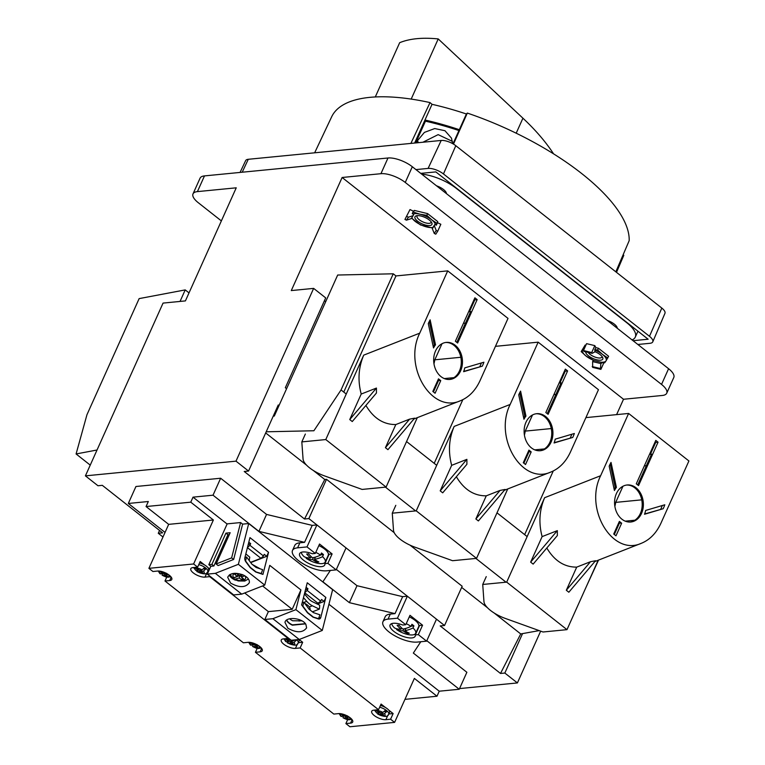 <?xml version="1.0" encoding="UTF-8"?>
<svg xmlns="http://www.w3.org/2000/svg" width="765" height="765" viewBox="0 0 765 765"><rect width="100%" height="100%" fill="white"/><g stroke="black" fill="none" stroke-linecap="round" stroke-linejoin="round"><path stroke-width="1.15" d="M162.993 537.001L158.279 533.281L162.61 532.861L102.309 485.335L97.977 485.756L85.412 475.859L163.06 303.093L185.417 300.903L236.242 187.817L197.418 191.613L204.475 175.902L387.989 157.992A18.599 7.038 24.2 0 1 412.316 166.741L668.591 368.711A18.599 7.038 24.2 0 1 673.793 377.489L666.736 393.191A18.599 7.038 24.2 0 1 662.327 395.467L623.513 399.263L616.609 414.62M540.664 631.144L517.398 682.935L459.545 688.577M517.398 682.935L504.833 673.037L500.501 673.458L440.2 625.933L444.532 625.512L308.859 518.584L304.527 519.005L324.752 479.492L313.268 470.437M623.513 399.263L342.118 177.49L291.293 290.576L313.64 288.386L235.993 461.161L248.558 471.058L244.226 471.479L304.527 519.005M235.993 461.161L85.412 475.859M411.532 218.14L420.501 224.958L432.541 228.008M437.494 222.682L436.356 225.197L434.855 224.47L434.291 225.732L436.232 230.475L437.733 231.193L440.841 224.279L437.494 222.682L435.964 225.006L436.978 223.351L431.69 219.804A13.024 4.925 24.2 0 1 435.476 224.776M585.866 345.225L585.139 345.053L581.199 351.604L586.067 356.06L593.716 360.468M585.139 345.053L581.199 351.604M594.759 350.102A13.024 4.925 24.2 0 1 602.543 354.453A13.024 4.925 24.2 0 1 606.043 360.86L608.605 356.251L598.45 348.247L597.666 349.997L594.835 349.634M598.45 348.247L595.744 347.606M597.666 349.997L602.543 354.453L607.821 358.001M434.855 224.47L432.894 227.444A13.024 4.925 24.2 0 1 426.956 227.014A13.024 4.925 24.2 0 1 415.223 221.41A13.024 4.925 24.2 0 1 411.838 217.671M594.548 360.669A13.024 4.925 24.2 0 1 586.067 356.06A13.024 4.925 24.2 0 1 582.576 349.653A13.024 4.925 24.2 0 1 584.393 348.524M594.759 351.632A9.304 3.519 24.2 0 1 602.638 357.427A9.304 3.519 24.2 0 1 595.132 359.349A9.304 3.519 24.2 0 1 585.713 351.814M601.462 362.38L604.666 362.801L606.043 360.86A13.024 4.925 24.2 0 1 600.793 362.17M436.978 223.351L437.752 221.601L427.606 213.607L414.295 210.404L412.498 213.798M414.295 210.404L412.402 213.282M417.174 215.654A9.304 3.519 24.2 0 1 425.589 217.719A9.304 3.519 24.2 0 1 431.785 222.778A9.304 3.519 24.2 0 1 422.012 223.82A9.304 3.519 24.2 0 1 416.303 215.816A9.304 3.519 24.2 0 1 417.174 215.654M413.004 214.047A13.024 4.925 24.2 0 1 419.956 214.2A13.024 4.925 24.2 0 1 431.69 219.804L426.822 215.347L419.956 214.2L413.511 212.144M431.183 221.821A7.688 2.907 24.2 0 1 431.078 222.395A7.688 2.907 24.2 0 1 422.873 221.898A7.688 2.907 24.2 0 1 417.049 216.093A7.688 2.907 24.2 0 1 417.422 215.634M221.372 220.903L198.212 202.658A18.599 7.038 24.2 0 1 193.01 193.889A18.599 7.038 24.2 0 1 197.418 191.613M180.043 301.429L185.216 289.906L139.144 298.608L86.952 414.745L76.089 453.961L97.04 450.002M189.012 292.899L185.216 289.906M90.241 465.12L76.089 453.961M274.291 416.064L273.268 416.084L266.201 431.795L313.889 430.752L341.056 389.94L393.248 273.803L337.681 275.027L274.291 416.064M539.182 630.609L520.726 633.936L494.171 613.014M506.048 582.194L475.897 558.431M415.605 510.905L385.455 487.152M265.685 432.942L306.602 465.187M308.859 518.584L326.502 479.32L324.752 479.492M326.502 479.32L394.224 532.689M410.059 545.168L462.175 586.248L444.532 625.512M487.496 607.754L461.658 587.396M313.64 288.386L325.699 297.891L285.326 387.731L286.579 388.725M325.88 301.267L324.255 301.104M342.118 177.49L380.932 173.693A18.599 7.038 24.2 0 1 405.259 182.453L661.534 384.422A18.599 7.038 24.2 0 1 666.736 393.191M158.279 533.281L159.55 530.451M248.558 471.058L266.201 431.795M273.268 416.084L278.25 404.991L279.005 405.584M504.833 673.037L522.476 633.764M500.501 673.458L520.726 633.936M598.526 560.104L586.583 586.047M527.152 536.6L497.001 512.837M436.7 465.311L406.55 441.548M346.249 394.032L341.056 389.94M447.716 270.877L419.717 333.167C403.059 366.502 431.709 413.97 460.492 400.717C468.926 397.245 475.438 390.561 480.018 380.693L508.008 318.403L447.716 270.877L395.954 275.935L393.248 273.803M193.01 193.889L200.067 178.178A18.599 7.038 24.2 0 1 204.475 175.902M594.816 345.627L586.583 343.648L583.475 350.561L583.924 351.384L592.158 353.363L594.568 352.053L595.132 350.791L594.682 349.968L595.811 347.463L594.816 345.627L591.708 352.541L583.475 350.561M410.002 209.562L404.943 219.44L406.454 220.167L411.216 218.627L413.167 215.654L413.731 214.391L412.22 213.674L413.349 211.159L410.002 209.562L404.943 219.44M602.026 356.471A7.688 2.907 24.2 0 1 601.931 357.045A7.688 2.907 24.2 0 1 595.505 357.245A7.688 2.907 24.2 0 1 588.199 352.407M406.894 216.476L408.405 217.193L406.454 220.167M408.405 217.193L413.167 215.654M432.894 227.444L432.33 228.706L434.271 233.449L435.782 234.167L437.733 231.193M434.291 225.732L432.33 228.706M436.232 230.475L434.271 233.449M591.708 352.541L592.158 353.363M602.17 362.486L601.883 363.146L601.433 362.323L593.191 360.344L592.626 361.596L592.665 367.391L600.898 369.371L603.891 362.715M601.433 362.323L600.869 363.576L592.626 361.596M600.869 363.576L600.448 368.548L592.215 366.569M600.448 368.548L600.898 369.371M427.606 213.607L426.822 215.347M240.067 172.431L245.642 160.631A11.159 4.227 24.2 0 1 248.271 159.292L441.204 140.454A11.159 4.227 24.2 0 1 455.797 145.704L661.821 308.075A11.159 4.227 24.2 0 1 664.957 313.315L652.784 341.821A11.743 4.447 24.2 0 1 649.992 343.294L637.838 344.48M415.95 169.601L428.104 168.415A11.743 4.447 24.2 0 1 443.461 173.942L649.485 336.313A11.743 4.447 24.2 0 1 652.784 341.821M375.29 96.954L399.674 42.687C409.715 38.594 422.557 37.342 438.221 38.929L411.188 99.087M438.221 38.929L522.935 118.202C535.653 130.136 545.856 142.022 553.564 153.851M421.725 174.162A30.504 11.542 24.2 0 1 456.456 188.496L626.755 322.706A30.504 11.542 24.2 0 1 635.294 337.097A30.504 11.542 24.2 0 1 632.053 339.918M436.49 185.79A10.041 3.796 24.2 0 1 446.444 193.641M607.343 320.439A10.041 3.796 24.2 0 1 617.288 328.29M420.74 173.378L435.83 171.905L648.137 339.23L633.047 340.702M314.654 152.809L331.675 116.777A162.037 61.296 24.2 0 1 430.026 102.587L410.882 143.418M415.653 142.95L425.436 121.176L424.967 120.029L432.034 104.327L430.026 102.587M432.034 104.327A159.043 60.167 24.2 0 1 466.392 113.995L467.319 113.077A162.037 61.296 24.2 0 1 629.184 240.65L615.825 271.824M616.504 272.359L623.8 255.309L623.112 254.812M416.504 142.864L417.508 140.636L424.403 132.402L434.721 128.549L444.962 130.719L451.503 138.169L452.584 143.6M425.436 121.176A156.624 59.249 24.2 0 1 458.943 130.557M422.902 142.242L438.154 134.63L452.392 141.382M414.63 143.045L424.967 120.029A159.043 60.167 24.2 0 1 459.325 129.696L466.392 113.995M452.985 143.82L459.325 129.696M467.319 113.077L453.482 144.116M475.868 518.966L478.383 520.946L505.082 489.447L500.071 490.422L486.263 495.835L475.868 518.966L500.071 490.422M466.889 459.354L451.666 465.33L440.191 490.853L466.889 459.354L466.899 464.288L442.706 492.832L440.191 490.853M395.801 505.33L392.273 513.191L393.506 530.327A22.319 8.444 -155.8 0 0 414.831 547.128L452.574 560.707L476.538 558.374L507.731 488.95M486.263 495.835C473.965 495.93 463.992 489.562 456.361 476.729M510.169 404.446C493.511 437.79 522.16 485.259 550.934 472.005C559.378 468.524 565.89 461.85 570.47 451.972L598.46 389.691L538.158 342.165L510.169 404.446L454.18 426.411C448.912 438.775 448.07 451.752 451.666 465.33M544.441 448.921L534.773 449.868M551.288 428.563L525.249 431.106A40.928 31.604 -95.6 0 1 524.417 435.084M539.736 450.767A18.599 14.363 84.4 0 0 551.642 430.925A18.599 14.363 84.4 0 0 536.131 413.769M560.755 383.657A39.99 30.887 84.4 0 0 559.942 382.94L561.118 382.825L547.262 413.655M572.736 437.446A39.99 30.887 84.4 0 0 574.352 433.497L555.199 439.167A22.319 17.241 84.4 0 1 554.07 442.973L572.736 437.446L554.166 442.706M519.722 392.741L524.771 416.227A22.319 17.241 84.4 0 0 523.662 417.824M548.094 414.314L567.611 370.901L565.345 369.122L545.837 412.526L548.094 414.314M525.947 416.112L520.582 391.125A39.99 30.887 84.4 0 0 518.727 394.874L523.968 419.249A22.319 17.241 84.4 0 1 525.947 416.112L524.771 416.227M531.465 447.917A18.599 14.363 84.4 0 0 540.329 450.719A18.599 14.363 84.4 0 0 552.818 430.81A18.599 14.363 84.4 0 0 536.714 413.693A18.599 14.363 84.4 0 0 525.957 422.309A18.599 14.363 84.4 0 0 531.465 447.917M531.197 451.914L528.94 450.136L523.279 462.729L525.536 464.508L531.197 451.914L528.242 451.675M570.26 437.943A39.99 30.887 84.4 0 0 571.809 434.252M559.942 382.94L565.249 371.13L567.611 370.901M523.872 463.198L528.845 452.144M392.273 513.191L416.236 510.848L454.18 426.411M538.158 342.165L495.462 346.335M462.825 399.684L434.482 462.729M555.916 394.405L553.889 394.606M416.236 510.848L476.538 558.374M525.249 431.106L532.507 414.965M385.426 447.678L387.932 449.657L414.63 418.168L409.619 419.134L395.821 424.556L385.426 447.678L409.619 419.134M376.447 388.065L361.214 394.042L349.748 419.564L376.447 388.065L376.457 393L352.254 421.544L349.748 419.564M305.35 434.051L301.821 441.902L303.064 459.048A22.319 8.444 -155.8 0 0 324.379 475.849L362.122 489.428L386.086 487.085L417.288 417.671M395.821 424.556C383.514 424.642 373.55 418.273 365.909 405.44M361.214 394.042C357.618 380.463 358.46 367.496 363.729 355.132L325.785 439.559L386.086 487.085M453.989 377.642L444.331 378.579M460.846 357.274L434.807 359.818A40.928 31.604 -95.6 0 1 433.965 363.796M449.294 379.478A18.599 14.363 84.4 0 0 461.19 359.646A18.599 14.363 84.4 0 0 445.679 342.481M470.303 312.369A39.99 30.887 84.4 0 0 469.5 311.651L470.676 311.537L456.82 342.376M482.294 366.158A39.99 30.887 84.4 0 0 483.901 362.218L464.757 367.879A22.319 17.241 84.4 0 1 463.619 371.685L482.294 366.158L463.714 371.417M429.28 321.453L434.329 344.939A22.319 17.241 84.4 0 0 433.21 346.545M457.642 343.026L477.159 299.612L474.893 297.834L455.385 341.247L457.642 343.026M435.505 344.824L430.131 319.837A39.99 30.887 84.4 0 0 428.285 323.595L433.516 347.96A22.319 17.241 84.4 0 1 435.505 344.824L434.329 344.939M441.013 376.629A18.599 14.363 84.4 0 0 449.877 379.44A18.599 14.363 84.4 0 0 462.366 359.531A18.599 14.363 84.4 0 0 446.263 342.404A18.599 14.363 84.4 0 0 435.514 351.02A18.599 14.363 84.4 0 0 441.013 376.629M440.745 380.626L438.488 378.847L432.827 391.441L435.084 393.229L440.745 380.626L437.8 380.387M479.808 366.655A39.99 30.887 84.4 0 0 481.357 362.964M469.5 311.651L474.807 299.842L477.159 299.612M433.43 391.919L438.393 380.855M301.821 441.902L325.785 439.559M395.954 275.935L344.04 391.451M465.464 323.126L463.447 323.318M434.807 359.818L442.055 343.686M566.32 590.255L568.835 592.234L595.533 560.735L590.513 561.711L576.714 567.123L566.32 590.255L590.513 561.711M557.341 530.642L542.117 536.609L530.642 562.132L557.341 530.642L557.35 535.567L533.157 564.111L530.642 562.132M486.253 576.619L482.725 584.47L483.958 601.615A22.319 8.444 -155.8 0 0 505.283 618.416L543.026 631.995L566.98 629.652L598.182 560.238M576.714 567.123C564.417 567.209 554.443 560.841 546.803 548.008M600.621 475.734C583.963 509.069 612.612 556.547 641.386 543.284C649.829 539.813 656.341 533.138 660.922 523.26L688.911 460.97L628.61 413.454L600.621 475.734L544.632 497.699C539.363 510.064 538.522 523.031 542.117 536.609M634.883 520.21L625.225 521.156M641.739 499.841L615.701 502.385A40.928 31.604 -95.6 0 1 614.869 506.363M630.188 522.046A18.599 14.363 84.4 0 0 642.093 502.213A18.599 14.363 84.4 0 0 626.583 485.048M651.197 454.936A39.99 30.887 84.4 0 0 650.393 454.228L651.57 454.114L637.714 484.943M663.188 508.725A39.99 30.887 84.4 0 0 664.795 504.785L645.65 510.446A22.319 17.241 84.4 0 1 644.513 514.252L663.188 508.725L644.618 513.994M610.174 464.02L615.223 487.515A22.319 17.241 84.4 0 0 614.113 489.112M638.546 485.593L658.053 442.189L655.796 440.401L636.279 483.815L638.546 485.593M616.399 487.401L611.025 462.414A39.99 30.887 84.4 0 0 609.179 466.162L614.419 490.528A22.319 17.241 84.4 0 1 616.399 487.401L615.223 487.515M621.916 519.196A18.599 14.363 84.4 0 0 630.781 522.007A18.599 14.363 84.4 0 0 643.269 502.098A18.599 14.363 84.4 0 0 627.166 484.981A18.599 14.363 84.4 0 0 616.408 493.588A18.599 14.363 84.4 0 0 621.916 519.196M621.649 523.203L619.382 521.414L613.721 534.018L615.988 535.796L621.649 523.203L618.694 522.954M660.711 509.232A39.99 30.887 84.4 0 0 662.26 505.541M650.393 454.228L655.701 442.419L658.053 442.189M614.324 534.486L619.296 523.432M482.725 584.47L506.688 582.136L544.632 497.699M628.61 413.454L585.904 417.614M553.267 470.963L524.933 534.018M646.368 465.694L644.34 465.885M506.688 582.136L566.98 629.652M615.701 502.385L622.959 486.253M315.304 553.439L312.311 553.736A13.77 5.212 -155.8 0 0 299.622 553.669A13.77 5.212 -155.8 0 0 310.045 564.063A13.77 5.212 -155.8 0 0 324.733 564.952A13.77 5.212 -155.8 0 0 324.876 563.633L329.113 554.214L332.106 553.917L319.541 544.02L315.304 553.439L307.014 546.908L297.604 547.826L299.861 542.806L304.575 542.337L258.924 531.379L266.545 514.415L220.645 478.24L135.941 486.502L128.319 503.466L165.049 532.421M258.924 531.379L213.024 495.194L220.645 478.24M342.969 717.685L348.324 718.689L346.631 717.532L349.079 717.092A4.963 1.874 24.2 0 1 348.62 719.435A4.963 1.874 24.2 0 1 342.969 717.685L346.469 719.377L348.945 719.798L351.728 719.234M347.578 715.897L345.12 716.346L343.552 714.921L342.146 715.065L343.714 716.489L344.164 715.485M346.631 717.532L347.339 715.973M340.808 716.25L343.714 716.489M252.517 646.396L257.882 647.4L256.179 646.253L258.627 645.803A4.963 1.874 24.2 0 1 258.168 648.146A4.963 1.874 24.2 0 1 252.517 646.396L256.017 648.089L258.503 648.51L261.276 647.955M345.216 717.675L345.876 716.222M346.918 718.823L347.291 717.991M257.126 644.618L254.678 645.067L253.1 643.642L251.695 643.776L253.263 645.201L253.712 644.197M256.179 646.253L256.887 644.685M248.711 642.304L250.356 644.971L253.263 645.201M162.065 575.117L164.322 575.108L166.015 576.255L167.43 576.112L165.737 574.964L168.185 574.515A4.963 1.874 24.2 0 1 167.726 576.867A4.963 1.874 24.2 0 1 162.065 575.117L165.565 576.8L168.051 577.221L170.834 576.667M254.774 646.387L255.424 644.933M256.466 647.534L256.839 646.702M166.674 573.329L164.226 573.779L162.658 572.354L161.243 572.488L162.811 573.913L163.27 572.918M165.737 574.964L166.435 573.396M158.259 571.015L159.904 573.683L162.811 573.913M197.36 571.665L199.617 571.656L201.31 572.813L202.725 572.669L201.023 571.522L203.471 571.073A4.963 1.874 24.2 0 1 203.012 573.415A4.963 1.874 24.2 0 1 197.36 571.665L196.825 571.522C203.413 574.572 207.047 574.601 207.726 571.627L208.596 569.963A7.813 2.955 -155.8 0 0 207.812 567.506A7.813 2.955 24.2 0 0 204.59 564.972A7.813 2.955 -155.8 0 0 199.541 562.897M164.322 575.108L164.972 573.645M166.015 576.255L166.388 575.423M193.545 567.544L195.859 570.48A4.963 1.874 24.2 0 1 196.318 568.137A4.963 1.874 24.2 0 1 201.97 569.887L199.522 570.336L197.944 568.911L196.538 569.045L198.106 570.47L198.556 569.466M201.97 569.887L204.704 567.525A7.688 2.907 -155.8 0 1 206.215 568.711L203.471 571.073M203.586 568.969L206.215 568.711M201.023 571.522L201.74 569.925M378.264 714.242L380.511 714.233L382.204 715.38L383.619 715.237L381.926 714.089L384.374 713.64A4.963 1.874 24.2 0 1 383.915 715.983A4.963 1.874 24.2 0 1 378.264 714.242L377.728 714.089C384.317 717.14 387.951 717.178 388.63 714.194L389.49 712.531A7.813 2.955 -155.8 0 0 388.706 710.083A7.813 2.955 24.2 0 0 385.493 707.539A7.813 2.955 -155.8 0 0 380.444 705.464M195.859 570.48L198.106 570.47M199.617 571.656L200.267 570.202M201.31 572.813L201.683 571.971M374.439 710.111L376.753 713.047A4.963 1.874 24.2 0 1 377.212 710.704A4.963 1.874 24.2 0 1 382.863 712.454L380.415 712.904L378.847 711.479L377.432 711.613L379.01 713.037L379.459 712.033M382.863 712.454L385.598 710.092A7.688 2.907 -155.8 0 1 387.109 711.278L384.374 713.64M384.479 711.536L387.109 711.278M381.926 714.089L382.643 712.502M287.812 642.954L293.167 643.958L291.475 642.81L293.923 642.361A4.963 1.874 24.2 0 1 293.464 644.704A4.963 1.874 24.2 0 1 287.812 642.954L287.277 642.81C293.865 645.861 297.499 645.89 298.178 642.906L299.048 641.252A7.813 2.955 -155.8 0 0 298.799 639.53M376.753 713.047L379.01 713.037M380.511 714.233L381.171 712.77M382.204 715.38L382.586 714.548M285.651 641.519L286.301 641.768A4.963 1.874 24.2 0 1 286.76 639.425A4.963 1.874 24.2 0 1 292.421 641.166L289.964 641.615L288.395 640.19L286.98 640.334L288.558 641.759L289.007 640.754M292.421 641.166L293.923 640.353M294.028 640.248L296.657 639.999A7.688 2.907 -155.8 0 0 296.399 639.76M296.657 639.999L293.923 642.361M291.475 642.81L292.192 641.213M286.301 641.768L288.558 641.759M290.059 642.944L290.719 641.491M291.761 644.092L292.134 643.26M327.592 556.767A13.77 5.212 -155.8 0 0 328.08 556.509M306.497 557.57L306.172 558.287A13.024 4.925 -155.8 0 0 322.142 563.623A13.024 4.925 -155.8 0 0 325.23 562.036L328.29 555.227A13.024 4.925 -155.8 0 0 318.842 545.579M385.493 707.539L381.075 704.058L378.532 709.71L300.138 647.936L302.682 642.275L299.153 639.492M347.654 719.655L345.885 723.585L349.901 726.75L394.606 722.39L390.59 719.215L393.134 713.563L388.706 710.083M394.606 722.39L414.372 678.412L436.987 696.227L439.244 691.206L459.239 689.255L413.339 653.071L420.798 641.73M204.59 564.972L200.172 561.491L197.628 567.142L193.612 563.977L213.378 519.999L190.762 502.175L193.019 497.154L227.109 524.015M328.931 604.264L439.244 691.206M209.639 568.95L207.812 567.506M288.29 637.962L288.08 638.431L209.687 576.647L209.897 576.179M193.612 563.977L148.907 568.338L168.673 524.36L213.378 519.999M405.756 624.728L402.763 625.024A13.77 5.212 -155.8 0 0 390.074 624.957A13.77 5.212 -155.8 0 0 400.487 635.342A13.77 5.212 -155.8 0 0 415.185 636.241A13.77 5.212 -155.8 0 0 415.328 634.921L419.564 625.493L422.557 625.206L409.992 615.309L405.756 624.728L397.465 618.197L407.343 596.203L402.648 596.662L395.027 613.626L349.376 602.657L322.887 581.792L330.346 570.441M418.044 628.055A13.77 5.212 -155.8 0 0 418.522 627.797M396.949 628.849L396.624 629.576A13.024 4.925 -155.8 0 0 412.593 634.912A13.024 4.925 -155.8 0 0 415.682 633.315L418.742 626.506A13.024 4.925 -155.8 0 0 409.285 616.867M320.631 554.874L323.48 554.596A13.024 4.925 -155.8 0 0 321.472 553.009L320.525 555.103A13.024 4.925 -155.8 0 0 315.782 552.387M301.305 552.311A13.024 4.925 -155.8 0 0 304.164 556.7A37.169 18.982 128.2 0 0 310.533 557.934L311.135 556.595M320.525 555.103A37.169 18.982 128.2 0 1 312.416 557.752A37.169 28.707 -95.6 0 1 308.563 553.841A36.414 18.59 128.2 0 1 306.679 554.023A37.169 28.707 84.4 0 0 310.533 557.934M397.465 618.197L388.056 619.115A21.583 8.166 -155.8 0 0 382.94 621.754A21.583 8.166 -155.8 0 0 393.755 635.18A21.583 8.166 -155.8 0 0 417.202 642.084L426.612 641.166L418.321 634.625L422.557 625.206M418.321 634.625L415.328 634.921M297.604 547.826A21.583 8.166 -155.8 0 0 292.498 550.465A21.583 8.166 -155.8 0 0 303.303 563.891A21.583 8.166 -155.8 0 0 326.751 570.795L336.16 569.877L327.869 563.346L332.106 553.917M327.869 563.346L324.876 563.633M426.612 641.166L436.49 619.172L407.343 596.203M336.16 569.877L346.038 547.893L316.901 524.924L312.197 525.383L304.575 542.337M307.014 546.908L316.901 524.924M299.861 542.806A21.583 8.166 -155.8 0 0 294.755 545.445L292.498 550.465M388.056 619.115L390.313 614.085A21.583 8.166 -155.8 0 0 385.206 616.724L382.94 621.754M390.313 614.085L395.027 613.626M312.197 525.383L266.545 514.415M402.648 596.662L356.997 585.694L336.361 569.437M459.239 689.255L466.87 672.292L426.813 640.716M213.024 495.194L193.019 497.154M190.762 502.175L146.058 506.545L148.314 501.515L128.319 503.466M404.962 699.353L436.987 696.227M349.376 602.657L356.997 585.694M148.907 568.338L152.923 571.512L157.638 571.044A8.931 3.376 -155.8 0 1 167.334 573.903A8.931 3.376 -155.8 0 1 171.809 579.459A8.931 3.376 -155.8 0 1 169.696 580.549L164.991 581.008L243.375 642.791L248.08 642.332A8.931 3.376 -155.8 0 1 257.786 645.191A8.931 3.376 -155.8 0 1 262.261 650.747A8.931 3.376 -155.8 0 1 260.138 651.837L255.434 652.296L333.827 714.08L338.532 713.621A8.931 3.376 -155.8 0 1 348.238 716.47A8.931 3.376 -155.8 0 1 352.703 722.026A8.931 3.376 -155.8 0 1 350.59 723.126L345.885 723.585M146.058 506.545L168.673 524.36M257.203 648.366L255.434 652.296M166.751 577.078L164.991 581.008M390.59 719.215L385.885 719.674L387.922 715.132M378.532 709.71L373.827 710.169A8.931 3.376 -155.8 0 0 371.714 711.268A8.931 3.376 -155.8 0 0 376.179 716.824A8.931 3.376 -155.8 0 0 385.885 719.674M300.138 647.936L295.433 648.395L297.48 643.853M288.08 638.431L283.375 638.89A8.931 3.376 -155.8 0 0 281.262 639.98A8.931 3.376 -155.8 0 0 285.737 645.536A8.931 3.376 -155.8 0 0 295.433 648.395M209.687 576.647L204.982 577.106L207.028 572.564M197.628 567.142L192.923 567.601A8.931 3.376 -155.8 0 0 190.81 568.691A8.931 3.376 -155.8 0 0 195.285 574.247A8.931 3.376 -155.8 0 0 204.982 577.106M388.735 713.994L393.134 713.563M298.283 642.705L302.682 642.275M207.831 571.426L208.549 571.35M306.172 558.287A37.169 18.982 -51.8 0 0 312.55 559.521L313.421 557.58M323.48 554.596L322.534 556.691A37.169 18.982 -51.8 0 1 314.425 559.33L315.438 557.083M312.55 559.521A37.169 28.707 84.4 0 0 316.978 562.141L317.399 561.214M316.978 562.141A36.414 18.59 -51.8 0 0 318.862 561.959A37.169 28.707 -95.6 0 1 314.425 559.33M411.082 626.153L413.932 625.875A13.024 4.925 -155.8 0 0 411.924 624.297L410.977 626.392A37.169 18.982 128.2 0 1 402.868 629.031A37.169 28.707 -95.6 0 1 399.014 625.12A36.414 18.59 128.2 0 1 397.131 625.311A37.169 28.707 84.4 0 0 400.984 629.222L401.587 627.874M400.984 629.222A37.169 18.982 128.2 0 1 394.616 627.989A13.024 4.925 -155.8 0 1 391.757 623.599M396.624 629.576A37.169 18.982 -51.8 0 0 402.992 630.8L403.863 628.859M413.932 625.875L412.985 627.979A37.169 18.982 -51.8 0 1 404.876 630.618L405.89 628.371M402.992 630.8A37.169 28.707 84.4 0 0 407.429 633.43L407.85 632.502M407.429 633.43A36.414 18.59 -51.8 0 0 409.313 633.238A37.169 28.707 -95.6 0 1 404.876 630.618M415.682 633.315A13.024 4.925 -155.8 0 0 412.985 627.979M410.977 626.392A13.024 4.925 -155.8 0 0 406.225 623.676M325.23 562.036A13.024 4.925 -155.8 0 0 322.534 556.691M208.826 564.694L211.886 564.398L225.933 533.138L230.16 532.727L216.113 563.987L231.632 557.886L240.612 522.552L227.176 523.862L208.826 564.694L210.834 566.282L207.305 574.133L215.338 573.348L238.374 564.312L248.711 523.537L332.632 589.672L322.285 630.446L299.249 639.483L272.876 618.694L295.902 609.657L322.285 630.446M240.612 522.552L242.62 524.13L248.711 523.537M303.476 597.628L306.765 601.357A18.599 12.049 68.6 0 0 312.359 605.775L319.311 609.131L319.541 608.213L319.703 605.211L312.579 601.768A14.133 9.161 68.6 0 1 308.324 598.412L304.413 593.965M312.426 611.837L319.311 609.131M252.402 564.532A14.133 9.161 68.6 0 0 253.177 564.943L260.272 568.864M310.141 610.04A10.232 5.785 -165.8 0 0 307.415 605.01A10.232 5.785 -165.8 0 0 304.786 603.394M248.453 579L244.781 581.037L238.288 580.951L234.329 579.325L239.263 577.957L241.769 579.937L243.882 579.105L241.367 577.126L244.8 575.787M233.65 577.776A10.175 5.747 -165.8 0 0 233.803 577.881L239.885 575.5L241.472 576.743M241.367 577.126L242.256 574.563M242.046 574.486L239.359 575.548L236.854 573.568L234.74 574.391L237.255 576.37L233.813 577.718L232.13 577.585L230.217 574.381M234.329 579.325L233.803 577.881M268.553 552.282L249.964 537.623L244.886 557.647A3.72 2.41 -111.4 0 0 245.852 561.778L250.212 567.659L255.692 571.981L262.94 574.41L268.553 552.282L266.746 556.298L250.719 562.591M239.263 577.957L239.885 575.5M237.255 576.37L237.781 574.295M241.769 579.937L242.304 577.862M245.833 553.917L249.773 557.178L249.189 560.525M317.341 604.073L324.035 601.443L325.842 597.427L320.764 617.451A3.72 2.41 -111.4 0 1 319.607 618.933A3.72 2.41 -111.4 0 1 318.374 618.933L312.971 617.125L307.501 612.803L301.63 604.905L307.253 582.767L325.842 597.427M299.163 621.132L299.517 619.707M250.557 562.361L260.932 558.297L263.485 556.002L264.241 554.319L266.746 556.298M247.42 547.644L260.932 558.297M317.016 603.91L320.764 601.147L321.52 599.464L324.035 601.443M304.709 592.789L318.211 603.442M247.449 547.52L249.916 545.311L263.485 556.002M305.484 589.748L307.951 588.773L307.195 590.456L320.764 601.147M304.738 592.665L307.195 590.456M248.816 542.165L250.671 543.628L249.916 545.311M248.195 544.594L250.671 543.628M306.096 587.31L307.951 588.773M230.581 583.083L227.674 577.24C230.064 572.985 235.218 572.22 243.127 574.936C247.688 577.154 249.753 579.755 249.314 582.729C245.517 587.778 239.273 587.903 230.581 583.083M235.897 580.138L235.123 580.042A11.159 6.311 14.2 0 1 229.653 575.729L229.385 574.878M229.529 574.783L229.749 575.471A11.159 6.311 -165.8 0 0 234.406 579.363M287.87 628.237L284.963 622.385C285.967 616.265 302.309 617.833 305.895 624.393L306.602 627.874C302.806 632.923 296.562 633.047 287.87 628.237M305.541 623.886L292.412 625.187A11.159 6.311 14.2 0 1 286.932 620.874L286.674 620.033M286.808 619.927L287.038 620.616A11.159 6.311 -165.8 0 0 292.431 624.871L305.378 623.676M301.945 620.855L292.641 620.769A11.159 6.311 14.2 0 1 289.639 618.761M261.161 573.807L262.644 569.657L256.132 567.467L251.819 564.073L246.559 556.977L244.886 557.637M255.424 571.761L261.63 573.626M318.45 618.962L319.923 614.802L313.421 612.622L309.108 609.227L303.848 602.131L302.175 602.782M246.559 556.977L245.555 560.955L250.327 567.401L255.72 571.646M312.703 616.915L318.919 618.77M303.848 602.131L302.835 606.1L307.616 612.545L313.009 616.791M238.374 564.312L264.747 585.101L269.758 565.364L300.913 589.92L295.902 609.657M215.338 573.348L241.721 594.137L264.747 585.101M244.695 592.971L268.372 611.627L264.843 619.478L291.216 640.267L299.249 639.483M264.843 619.478L272.876 618.694M268.372 611.627L292.201 609.303L300.913 589.92M207.305 574.133L233.688 594.921L241.721 594.137M210.834 566.282L213.894 565.985L227.941 534.725L229.328 534.592M216.113 563.987L218.13 565.565L233.65 559.464L242.62 524.13M231.632 557.886L233.65 559.464M211.886 564.398L213.894 565.985M225.933 533.138L227.941 534.725M262.586 585.952L292.201 609.303M380.932 173.693L387.989 157.992M661.534 384.422L668.591 368.711M405.259 182.453L412.316 166.741M649.485 336.313L661.821 308.075M522.935 118.202L516.193 133.196M242.209 172.221L248.271 159.292M428.104 168.415L441.204 140.454M443.461 173.942L455.797 145.704M417.508 140.636L418.34 142.692M419.717 333.167L363.729 355.132M341.458 716.499A4.963 1.874 24.2 0 1 341.917 714.156A4.963 1.874 24.2 0 1 342.883 714.166M251.016 645.211A4.963 1.874 24.2 0 1 251.475 642.868A4.963 1.874 24.2 0 1 252.431 642.877M160.564 573.932A4.963 1.874 24.2 0 1 161.023 571.579A4.963 1.874 24.2 0 1 161.979 571.598M198.757 564.637A7.707 2.917 24.2 0 1 207.726 571.627M379.65 707.214A7.707 2.917 24.2 0 1 388.63 714.194M296.667 639.741A7.707 2.917 24.2 0 1 298.178 642.906M260.138 651.837L261.668 648.443M350.59 723.126L352.12 719.722M169.696 580.549L171.217 577.154M309.299 606.98L312.359 605.775M304.059 602.418L306.765 601.357M235.83 579.306A6.512 3.682 -165.8 0 0 243.691 580.224A6.512 3.682 -165.8 0 0 244.848 575.816M234.903 573.291A6.512 3.682 -165.8 0 0 233.813 577.718M320.764 617.451L319.091 618.11M635.294 337.097L637.943 331.197M504.393 490.26L550.934 472.005M413.942 418.981L460.492 400.717M594.845 561.548L641.386 543.284M340.808 716.26L339.153 713.582M285.651 641.529L283.997 638.832"/></g></svg>

